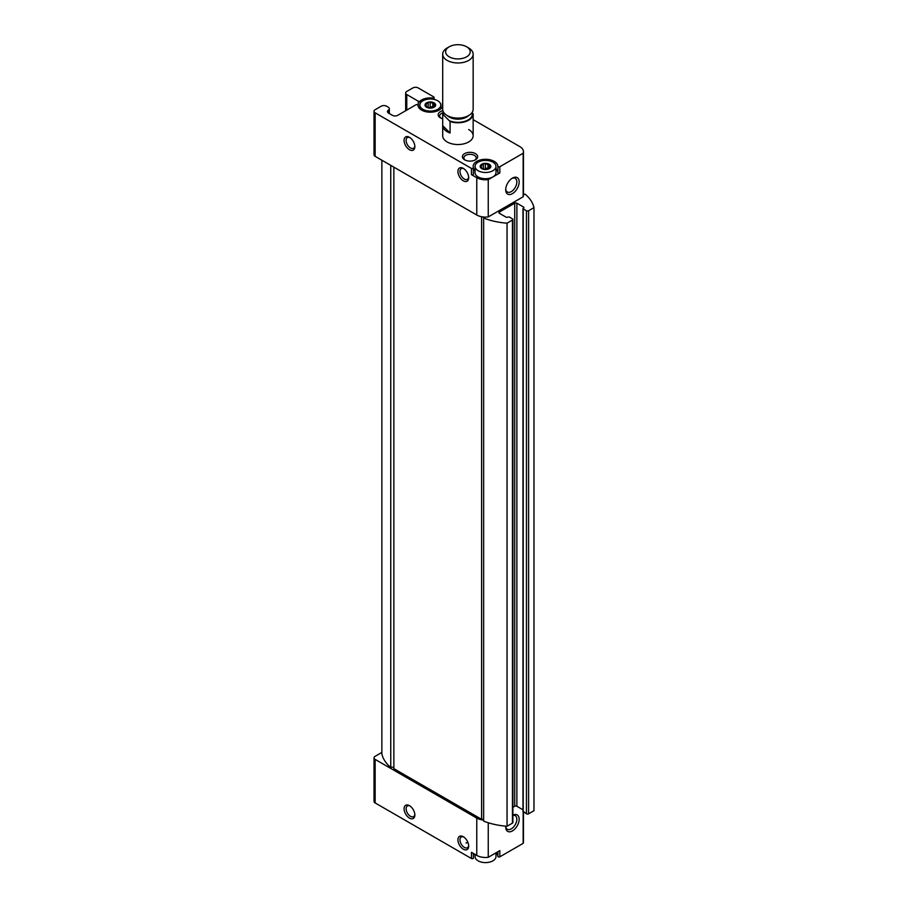 <?xml version="1.0" encoding="UTF-8"?>
<svg xmlns="http://www.w3.org/2000/svg" width="908" height="908" viewBox="0 0 908 908"><rect width="100%" height="100%" fill="white"/><g stroke="black" fill="none" stroke-linecap="round" stroke-linejoin="round"><path stroke-width="1.36" d="M434.955 106.35L434.251 103.955L433.979 106.826M426.681 107.28L426.681 106.554L426.556 107.223A5.335 3.076 180 0 0 431.709 108.018L435.477 105.839A5.335 3.076 180 0 1 431.709 108.018L426.556 107.223L425.182 104.25L428.156 103.013L428.156 107.019L428.156 103.115M430.165 102.706L430.165 106.656L432.787 107.053L432.787 103.115L428.951 102.071A5.335 3.076 180 0 1 434.092 102.865L434.251 103.955L434.092 102.865A5.335 3.076 180 0 1 435.477 105.839L434.955 105.476L435.477 105.839M425.704 105.283L425.182 104.25A5.335 3.076 180 0 1 428.951 102.071L428.156 102.979M432.787 103.115L434.092 102.865M490.138 167.742L489.435 165.347L489.162 168.218M481.876 168.684L481.876 167.946L481.751 168.616A5.335 3.076 180 0 0 486.892 169.41L490.661 167.231A5.335 3.076 180 0 1 486.892 169.41L481.751 168.616L480.366 165.642L483.351 164.405L483.351 168.411L483.351 164.507M485.349 164.098L485.349 168.048L487.971 168.457L487.971 164.507L484.134 163.463A5.335 3.076 180 0 1 489.287 164.257L489.435 165.347L489.287 164.257A5.335 3.076 180 0 1 490.661 167.231L490.138 166.868L490.661 167.231M480.888 166.675L480.366 165.642A5.335 3.076 180 0 1 484.134 163.463L483.351 164.382M487.971 164.507L489.287 164.257M426.556 107.223A5.335 3.076 180 0 1 425.182 104.25M481.751 168.616A5.335 3.076 180 0 1 480.366 165.642M466.179 843.055A7.616 4.392 180 0 1 467.995 842.601M497.89 851.749L497.89 856.38A1.146 0.658 0 0 0 499.831 856.834L523.156 843.373A12.372 7.139 0 0 0 523.462 841.784L523.462 812.092M497.89 856.38A12.372 7.139 0 0 0 496.052 852.805M474.078 853.838A12.372 7.139 0 0 0 473.397 855.109M381.871 752.494A3.802 2.202 0 0 0 381.201 752.8L375.14 756.307A3.802 2.202 0 0 0 374.028 757.862L374.028 801.378A3.802 2.202 0 0 0 375.14 802.933L471.456 858.537A1.146 0.658 0 0 0 473.374 857.947L473.374 853.429M432.73 98.041A12.372 7.139 0 0 0 420.029 101.083A1.146 0.658 0 0 1 418.27 101.185L406.773 94.557A3.802 2.202 0 0 1 405.66 93.002A3.802 2.202 0 0 1 406.773 91.447L412.834 87.951A3.802 2.202 0 0 1 418.213 87.951L433.763 96.918A1.146 0.658 0 0 1 432.73 98.041L432.73 99.165M468.687 129.526A15.232 8.796 180 0 1 473.147 135.746A15.232 8.796 180 0 1 457.927 144.531A15.232 8.796 180 0 1 442.695 135.746L442.695 113.977A15.232 8.796 180 0 1 443.24 111.65M442.695 118.766A7.616 4.392 180 0 1 440.425 117.87A7.616 4.392 180 0 1 442.888 110.697M475.417 153.611A7.616 4.392 180 0 1 475.417 159.831A7.616 4.392 180 0 1 464.658 159.831A7.616 4.392 180 0 1 464.658 153.611A7.616 4.392 180 0 1 475.417 153.611M388.408 113.001L388.408 110.14A3.802 2.202 0 0 0 387.489 111.57A3.802 2.202 0 0 0 388.601 113.125L392.37 115.305A3.802 2.202 0 0 0 397.749 115.305L416.012 104.76A1.146 0.658 0 0 1 417.964 105.215A12.372 7.139 0 0 0 430.244 112.183A12.372 7.139 0 0 0 442.695 105.305M442.695 104.783A12.372 7.139 0 0 0 442.468 103.66A1.146 0.658 0 0 1 442.695 103.115M388.408 110.14A3.802 2.202 0 0 0 389.328 108.71A3.802 2.202 0 0 0 388.215 107.155L386.581 106.213A3.802 2.202 0 0 0 381.201 106.213L375.14 109.709A3.802 2.202 0 0 0 374.028 111.264A3.802 2.202 0 0 0 375.14 112.819L471.456 168.423A1.146 0.658 0 0 0 473.374 167.821A12.372 7.139 0 0 1 473.147 166.436A12.372 7.139 0 0 1 485.371 159.297A12.372 7.139 0 0 1 497.89 166.266A1.146 0.658 0 0 0 499.831 166.72L523.156 153.259A12.372 7.139 0 0 0 523.462 151.67A12.372 7.139 0 0 0 519.841 146.619L473.147 119.663M409.463 818.085A7.616 4.392 -120 0 0 414.854 814.975A7.616 4.392 -120 0 0 409.463 805.657A7.616 4.392 -120 0 0 404.083 808.756A7.616 4.392 -120 0 0 409.463 818.085M463.307 849.173A7.616 4.392 -120 0 0 468.687 846.063A7.616 4.392 -120 0 0 463.307 836.733A7.616 4.392 -120 0 0 457.927 839.843A7.616 4.392 -120 0 0 463.307 849.173M499.831 856.834L499.831 850.614L488.254 857.3A12.372 7.139 0 0 1 476.768 855.393L471.456 852.317L471.456 858.537M374.028 757.862A3.802 2.202 0 0 0 375.14 759.406L476.768 818.085A12.372 7.139 0 0 0 483.635 820.094M512.884 815.123A9.523 5.493 -60 0 1 519.16 819.515A9.523 5.493 -60 0 1 512.441 830.911A9.523 5.493 -60 0 1 505.711 827.018A9.523 5.493 -60 0 1 505.745 826.144M523.156 843.373L523.156 811.911M488.254 857.3L488.254 822.75M409.463 149.729A7.616 4.392 -120 0 0 414.854 146.619A7.616 4.392 -120 0 0 409.463 137.301A7.616 4.392 -120 0 0 404.083 140.4A7.616 4.392 -120 0 0 409.463 149.729M463.307 180.817A7.616 4.392 -120 0 0 468.687 177.707A7.616 4.392 -120 0 0 463.307 168.377A7.616 4.392 -120 0 0 457.927 171.487A7.616 4.392 -120 0 0 463.307 180.817M374.028 111.264L374.028 154.78A3.802 2.202 0 0 0 375.14 156.335L476.768 215.014L476.768 177.707L471.456 174.642A1.146 0.658 0 0 0 473.374 174.041L473.374 168.082M476.768 215.014A12.372 7.139 0 0 0 484.157 217.057A12.372 7.139 0 0 0 488.254 216.921L488.254 179.625A12.372 7.139 0 0 1 476.768 177.707M440.993 118.165A6.174 3.564 180 0 1 439.631 115.94A6.174 3.564 180 0 1 442.832 112.819M463.84 837.074A6.174 3.564 -120 0 0 461.241 837.017A6.174 3.564 -120 0 0 460.299 841.966A6.174 3.564 -120 0 0 464.329 847.402A6.174 3.564 -120 0 0 467.416 847.709A6.174 3.564 -120 0 0 468.664 845.427M463.84 168.718A6.174 3.564 -120 0 0 461.241 168.661A6.174 3.564 -120 0 0 460.299 173.61A6.174 3.564 -120 0 0 464.329 179.046A6.174 3.564 -120 0 0 467.416 179.353A6.174 3.564 -120 0 0 468.664 177.071M440.8 107.201L441.765 107.768M495.984 168.854A12.372 7.139 0 0 1 497.89 172.486A1.146 0.658 0 0 0 499.831 172.94L488.254 179.625M488.254 216.921L523.156 196.775L523.156 153.259M512.441 178.093L512.441 178.093A9.523 5.493 120 0 0 505.711 189.749A9.523 5.493 120 0 0 512.441 193.642A9.523 5.493 120 0 0 519.172 181.986A9.523 5.493 120 0 0 512.441 178.093M523.156 196.775A12.372 7.139 0 0 0 523.462 195.197L523.462 151.67M523.462 194.414A1.907 1.101 0 0 0 525.096 194.108A53.3 30.77 0 0 1 533.972 207.626L533.972 810.708L528.592 813.806L528.592 210.735L533.972 207.626M522.985 809.8L516.879 806.27L516.879 203.199L523.882 207.24L523.212 208.874L526.436 210.735A1.521 0.874 0 0 0 528.592 210.735M523.212 811.321L526.436 813.806A1.521 0.874 0 0 0 528.592 813.806M516.879 806.27A1.521 0.874 0 0 0 514.722 806.27L514.722 203.199A1.521 0.874 0 0 1 516.879 203.199M499.377 212.052A1.521 0.874 0 0 0 498.935 212.676A1.521 0.874 0 0 0 499.377 213.301L499.377 212.052L514.722 203.199M512.884 807.337L514.722 806.27M507.05 223.175A53.3 30.77 0 0 1 483.635 218.045L483.635 821.116A53.3 30.77 0 0 0 507.05 826.246L507.05 223.175L512.441 220.065A1.521 0.874 0 0 0 512.884 219.441A1.521 0.874 0 0 0 512.441 218.817L509.206 216.955L506.38 217.341L499.377 213.301M507.05 826.246L512.441 823.136A1.521 0.874 0 0 0 512.884 822.512L512.884 219.441M483.635 819.561A1.907 1.101 0 0 0 481.592 819.311L481.592 216.74M483.635 218.045A1.907 1.101 0 0 0 484.191 217.262A1.907 1.101 0 0 0 484.157 217.057M481.592 819.311L393.868 768.667L393.868 167.151M393.868 767.873A1.907 1.101 0 0 0 390.758 767.498L390.758 165.347M390.758 767.498A53.3 30.77 0 0 1 381.871 753.969L381.871 160.217M465.214 160.126A6.174 3.564 180 0 1 463.863 157.901A6.174 3.564 180 0 1 467.677 154.61A6.174 3.564 180 0 1 474.396 155.382A6.174 3.564 180 0 1 476.212 157.901A6.174 3.564 180 0 1 474.861 160.126M466.065 842.93A6.174 3.564 180 0 1 467.881 842.329M505.733 189.034A7.866 4.54 120 0 0 507.334 192.008A7.866 4.54 120 0 0 515.211 187.468A7.866 4.54 120 0 0 515.211 178.377A7.866 4.54 120 0 0 511.828 178.479M512.884 815.384A7.866 4.54 -60 0 1 515.211 815.645A7.866 4.54 -60 0 1 516.414 821.956A7.866 4.54 -60 0 1 511.272 828.89A7.866 4.54 -60 0 1 507.334 829.276A7.866 4.54 -60 0 1 505.733 826.303M409.996 805.998A6.174 3.564 -120 0 0 407.397 805.941A6.174 3.564 -120 0 0 406.455 810.878A6.174 3.564 -120 0 0 410.484 816.315A6.174 3.564 -120 0 0 413.571 816.621A6.174 3.564 -120 0 0 414.82 814.34M409.996 137.641A6.174 3.564 -120 0 0 407.397 137.573A6.174 3.564 -120 0 0 406.455 142.522A6.174 3.564 -120 0 0 410.484 147.959A6.174 3.564 -120 0 0 413.571 148.265A6.174 3.564 -120 0 0 414.82 145.984M475.043 168.854A12.372 7.139 0 0 0 473.397 171.203M495.984 166.436L495.984 172.656A10.465 6.05 180 0 1 492.919 176.935A10.465 6.05 180 0 1 481.512 178.24A10.465 6.05 180 0 1 475.043 172.656L475.043 166.436A10.465 6.05 180 0 1 481.512 160.852A10.465 6.05 180 0 1 492.919 162.169A10.465 6.05 180 0 1 495.984 166.436A10.465 6.05 180 0 1 485.519 172.486A10.465 6.05 180 0 1 475.043 166.436M418.758 107.575A1.146 0.658 0 0 0 419.859 107.416M495.984 852.839L495.984 856.55A10.465 6.05 180 0 1 485.519 862.6A10.465 6.05 180 0 1 475.043 856.55L475.043 854.394M437.735 100.765A10.465 6.05 180 0 1 440.8 105.044A10.465 6.05 180 0 1 430.324 111.094A10.465 6.05 180 0 1 419.859 105.044A10.465 6.05 180 0 1 426.317 99.46A10.465 6.05 180 0 1 437.735 100.765M449.199 120.639A14.471 8.354 180 0 0 465.157 121.218A14.471 8.354 180 0 0 472.285 112.955L473.147 113.818A15.232 8.796 180 0 1 473.147 113.977A15.232 8.796 180 0 1 465.418 121.638A15.232 8.796 180 0 1 450.073 121.513L442.695 114.136A15.232 8.796 180 0 1 442.695 113.977M473.147 114.136L473.147 125.327M450.073 121.513L450.073 133.011L442.695 125.645A15.232 8.796 0 0 0 450.073 133.011M442.695 114.136L442.695 125.645M468.687 47.976L466.621 46.785A12.303 7.105 180 0 1 466.621 56.829A12.303 7.105 180 0 1 449.222 56.829A12.303 7.105 180 0 1 449.222 46.785A12.303 7.105 180 0 1 466.621 46.785L468.687 47.976A15.232 8.796 180 0 1 473.147 54.196A15.232 8.796 180 0 1 457.927 62.981A15.232 8.796 180 0 1 442.695 54.196A15.232 8.796 180 0 1 447.156 47.976L449.222 46.785M473.147 54.196L473.147 109.323A15.232 8.796 180 0 1 457.927 118.108A15.232 8.796 180 0 1 442.695 109.323L442.695 54.196M426.238 105.782L426.238 104.125M481.433 167.174L481.433 165.517M476.768 855.393L476.768 818.085M375.14 802.933L375.14 759.406M471.456 174.642L471.456 168.423M375.14 156.335L375.14 112.819M406.773 110.095L406.773 94.557M418.27 106.633L418.27 101.185M499.831 172.94L499.831 166.72M526.436 813.806L526.436 210.735M523.212 811.945L523.212 208.874M523.882 207.864L523.882 207.24M512.441 823.136L512.441 220.065M497.89 172.486L497.89 166.266M420.029 103.966L420.029 101.083M442.468 106.429L442.468 103.66M443.569 115.01A14.471 8.354 180 0 1 443.694 112.456M468.414 115.691A12.179 7.037 180 0 1 447.428 115.691M462.456 117.711A12.179 7.037 180 0 1 453.387 117.711M405.66 110.742L405.66 93.002M389.328 113.545L389.328 108.71M522.985 811.639L522.985 208.556M473.397 174.177L473.397 167.957M473.397 853.441L473.397 858.071M434.092 99.403L434.092 97.394M442.446 106.497L442.446 103.523M419.859 105.044L419.859 108.847M440.8 105.044L440.8 108.847M473.147 113.977L473.147 135.746"/></g></svg>

